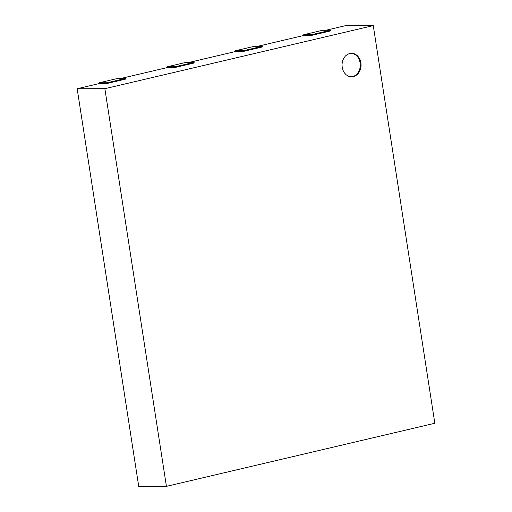 <?xml version="1.0" encoding="UTF-8"?>
<svg xmlns="http://www.w3.org/2000/svg" width="512" height="512" viewBox="0 0 512 512"><rect width="100%" height="100%" fill="white"/><g stroke="black" fill="none" stroke-linecap="round" stroke-linejoin="round"><path stroke-width="0.77" d="M311.654 34.688L303.738 34.701L322.528 30.285L330.438 30.272L311.654 34.688L311.757 35.354L330.541 30.931L330.438 30.272M243.482 50.714L235.565 50.726L254.355 46.31L262.266 46.298L243.482 50.714L243.584 51.373L262.368 46.957L262.266 46.298M175.309 66.739L167.392 66.752L186.182 62.336L194.093 62.323L175.309 66.739L175.411 67.398L194.195 62.982L194.093 62.323M107.136 82.765L99.219 82.778L118.01 78.362L125.92 78.349L107.136 82.765L107.238 83.424L126.022 79.008L125.92 78.349M107.238 83.424L99.718 83.437L77.171 88.736L104.864 88.691L373.267 25.6L345.574 25.645L325.869 30.278M257.696 46.304L304.237 35.366L311.757 35.354M189.523 62.33L236.064 51.386L243.584 51.373M121.35 78.355L167.891 67.411L175.411 67.398M99.219 82.778L99.334 83.526M167.392 66.752L167.514 67.501M235.565 50.726L235.686 51.475M303.738 34.701L303.859 35.456M104.864 88.691L166.426 486.355L434.829 423.264L373.267 25.6M355.718 75.68L353.35 76.646L350.861 76.819L348.416 76.198L346.182 74.81L344.32 72.762L342.944 70.182L342.163 67.258L342.016 64.179L342.522 61.158L343.642 58.406L345.306 56.109L347.392 54.413L349.76 53.446L352.25 53.274L354.694 53.901L356.928 55.283L358.79 57.338L360.166 59.91L360.947 62.842L361.094 65.914L360.589 68.934L359.469 71.686L357.805 73.99L355.718 75.68L354.931 75.68L357.018 73.99L358.675 71.686L359.795 68.934L360.301 65.92L360.16 62.842L359.373 59.917L358.003 57.338L356.134 55.283L353.907 53.901L351.629 53.318M353.35 76.646L350.688 76.781M352.557 76.646L354.931 75.68M354.694 53.901L353.907 53.901M356.928 55.283L356.134 55.283M358.79 57.338L358.003 57.338M360.166 59.91L359.373 59.917M360.947 62.842L360.16 62.842M361.094 65.914L360.301 65.92M360.589 68.934L359.795 68.934M359.469 71.686L358.675 71.686M357.805 73.99L357.018 73.99M77.171 88.736L138.733 486.4L166.426 486.355"/></g></svg>
